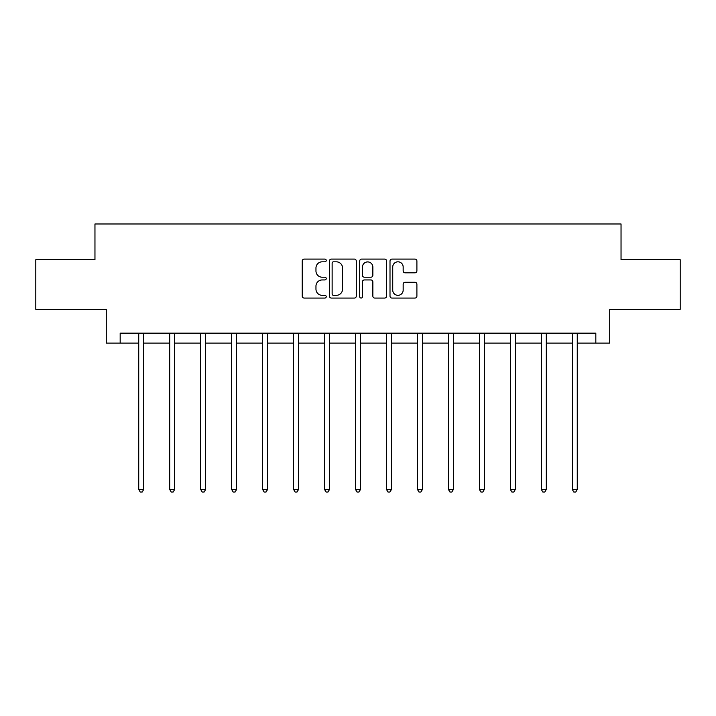 <?xml version="1.0" encoding="UTF-8"?>
<svg xmlns="http://www.w3.org/2000/svg" width="716" height="716" viewBox="0 0 716 716"><rect width="100%" height="100%" fill="white"/><g stroke="black" fill="none" stroke-linecap="round" stroke-linejoin="round"><path stroke-width="1.07" d="M326.236 260.454A1.36 1.36 0 0 0 324.876 259.085L304.166 259.085A1.951 1.951 0 0 0 302.224 261.036L302.224 296.111A1.951 1.951 0 0 0 304.166 298.062L324.876 298.062A1.36 1.36 0 0 0 326.236 296.692A1.36 1.36 0 0 0 324.876 295.332L322.191 295.332A6.238 6.238 0 0 1 315.962 289.094L315.962 286.167A6.238 6.238 0 0 1 322.191 279.938L324.876 279.938A1.36 1.36 0 0 0 326.236 278.569A1.36 1.36 0 0 0 324.876 277.208L322.191 277.208A6.238 6.238 0 0 1 315.962 270.97L315.962 268.053A6.238 6.238 0 0 1 322.191 261.814L324.876 261.814A1.36 1.36 0 0 0 326.236 260.454M414.949 272.823A1.951 1.951 0 0 0 416.9 270.872L416.9 261.036A1.951 1.951 0 0 0 414.949 259.085L391.956 259.085A1.951 1.951 0 0 0 390.005 261.036L390.005 296.111A1.951 1.951 0 0 0 391.956 298.062L414.949 298.062A1.951 1.951 0 0 0 416.9 296.111L416.9 284.225A1.951 1.951 0 0 0 414.949 282.274L405.104 282.274A1.951 1.951 0 0 0 403.162 284.225L403.162 290.114A5.209 5.209 0 0 1 397.944 295.332A5.209 5.209 0 0 1 392.735 290.114L392.735 267.023A5.209 5.209 0 0 1 397.944 261.814A5.209 5.209 0 0 1 403.162 267.023L403.162 270.872A1.951 1.951 0 0 0 405.104 272.823L414.949 272.823M120.172 343.089L120.172 333.164L595.828 333.164L595.828 343.089L609.728 343.089L609.728 309.339L680.2 309.339L680.2 259.711L621.04 259.711L621.04 223.983L94.959 223.983L94.959 259.711L35.8 259.711L35.8 309.339L106.272 309.339L106.272 343.089L138.734 343.089M356.291 261.036A1.951 1.951 0 0 0 354.348 259.085L331.356 259.085A1.951 1.951 0 0 0 329.405 261.036L329.405 296.111A1.951 1.951 0 0 0 331.356 298.062L354.348 298.062A1.951 1.951 0 0 0 356.291 296.111L356.291 261.036M361.652 259.085L384.644 259.085A1.951 1.951 0 0 1 386.595 261.036L386.595 296.111A1.951 1.951 0 0 1 384.644 298.062L374.808 298.062A1.951 1.951 0 0 1 372.857 296.111L372.857 281.88A1.951 1.951 0 0 0 370.906 279.938L364.381 279.938A1.951 1.951 0 0 0 362.43 281.88L362.43 296.692A1.36 1.36 0 0 1 361.07 298.062A1.36 1.36 0 0 1 359.709 296.692L359.709 261.036A1.951 1.951 0 0 1 361.652 259.085M143.692 343.089L169.701 343.089M174.668 343.089L200.668 343.089M205.635 343.089L231.644 343.089M236.602 343.089L262.611 343.089M267.569 343.089L293.578 343.089M298.545 343.089L324.545 343.089M329.512 343.089L355.521 343.089M360.479 343.089L386.488 343.089M391.455 343.089L417.455 343.089M422.422 343.089L448.431 343.089M453.389 343.089L479.398 343.089M484.356 343.089L510.365 343.089M515.332 343.089L541.332 343.089M546.299 343.089L572.308 343.089M577.266 343.089L595.828 343.089M333.495 261.814A1.36 1.36 0 0 0 332.135 263.175L332.135 293.963A1.36 1.36 0 0 0 333.495 295.332L336.323 295.332A6.238 6.238 0 0 0 342.561 289.094L342.561 268.053A6.238 6.238 0 0 0 336.323 261.814L333.495 261.814M372.857 267.122A5.209 5.209 0 0 0 367.648 261.913A5.209 5.209 0 0 0 362.43 267.122L362.43 275.257A1.951 1.951 0 0 0 364.381 277.208L370.906 277.208A1.951 1.951 0 0 0 372.857 275.257L372.857 267.122M143.961 333.164L143.835 333.459A1.987 1.987 0 0 0 143.692 334.193L143.692 489.44L138.734 489.44L138.734 334.193A1.987 1.987 0 0 0 138.591 333.459L138.474 333.164M143.692 489.44L142.207 492.017L140.22 492.017L138.734 489.44M174.928 333.164L174.811 333.459A1.987 1.987 0 0 0 174.668 334.193L174.668 489.44L169.701 489.44L169.701 334.193A1.987 1.987 0 0 0 169.558 333.459L169.441 333.164M174.668 489.44L173.174 492.017L171.196 492.017L169.701 489.44M205.895 333.164L205.778 333.459A1.987 1.987 0 0 0 205.635 334.193L205.635 489.44L200.668 489.44L200.668 334.193A1.987 1.987 0 0 0 200.525 333.459L200.408 333.164M205.635 489.44L204.149 492.017L202.163 492.017L200.668 489.44M236.862 333.164L236.745 333.459A1.987 1.987 0 0 0 236.602 334.193L236.602 489.44L231.644 489.44L231.644 334.193A1.987 1.987 0 0 0 231.501 333.459L231.384 333.164M236.602 489.44L235.117 492.017L233.13 492.017L231.644 489.44M267.838 333.164L267.721 333.459A1.987 1.987 0 0 0 267.569 334.193L267.569 489.44L262.611 489.44L262.611 334.193A1.987 1.987 0 0 0 262.468 333.459L262.351 333.164M267.569 489.44L266.084 492.017L264.097 492.017L262.611 489.44M298.805 333.164L298.688 333.459A1.987 1.987 0 0 0 298.545 334.193L298.545 489.44L293.578 489.44L293.578 334.193A1.987 1.987 0 0 0 293.435 333.459L293.318 333.164M298.545 489.44L297.05 492.017L295.073 492.017L293.578 489.44M329.772 333.164L329.655 333.459A1.987 1.987 0 0 0 329.512 334.193L329.512 489.44L324.545 489.44L324.545 334.193A1.987 1.987 0 0 0 324.402 333.459L324.285 333.164M329.512 489.44L328.026 492.017L326.04 492.017L324.545 489.44M360.739 333.164L360.622 333.459A1.987 1.987 0 0 0 360.479 334.193L360.479 489.44L355.521 489.44L355.521 334.193A1.987 1.987 0 0 0 355.378 333.459L355.261 333.164M360.479 489.44L358.993 492.017L357.007 492.017L355.521 489.44M391.715 333.164L391.598 333.459A1.987 1.987 0 0 0 391.455 334.193L391.455 489.44L386.488 489.44L386.488 334.193A1.987 1.987 0 0 0 386.345 333.459L386.228 333.164M391.455 489.44L389.96 492.017L387.974 492.017L386.488 489.44M422.682 333.164L422.565 333.459A1.987 1.987 0 0 0 422.422 334.193L422.422 489.44L417.455 489.44L417.455 334.193A1.987 1.987 0 0 0 417.312 333.459L417.195 333.164M422.422 489.44L420.927 492.017L418.95 492.017L417.455 489.44M453.649 333.164L453.532 333.459A1.987 1.987 0 0 0 453.389 334.193L453.389 489.44L448.431 489.44L448.431 334.193A1.987 1.987 0 0 0 448.279 333.459L448.162 333.164M453.389 489.44L451.903 492.017L449.916 492.017L448.431 489.44M484.616 333.164L484.499 333.459A1.987 1.987 0 0 0 484.356 334.193L484.356 489.44L479.398 489.44L479.398 334.193A1.987 1.987 0 0 0 479.255 333.459L479.138 333.164M484.356 489.44L482.87 492.017L480.883 492.017L479.398 489.44M515.592 333.164L515.475 333.459A1.987 1.987 0 0 0 515.332 334.193L515.332 489.44L510.365 489.44L510.365 334.193A1.987 1.987 0 0 0 510.222 333.459L510.105 333.164M515.332 489.44L513.837 492.017L511.851 492.017L510.365 489.44M546.559 333.164L546.442 333.459A1.987 1.987 0 0 0 546.299 334.193L546.299 489.44L541.332 489.44L541.332 334.193A1.987 1.987 0 0 0 541.189 333.459L541.072 333.164M546.299 489.44L544.804 492.017L542.826 492.017L541.332 489.44M577.526 333.164L577.409 333.459A1.987 1.987 0 0 0 577.266 334.193L577.266 489.44L572.308 489.44L572.308 334.193A1.987 1.987 0 0 0 572.165 333.459L572.039 333.164M577.266 489.44L575.78 492.017L573.793 492.017L572.308 489.44"/></g></svg>
